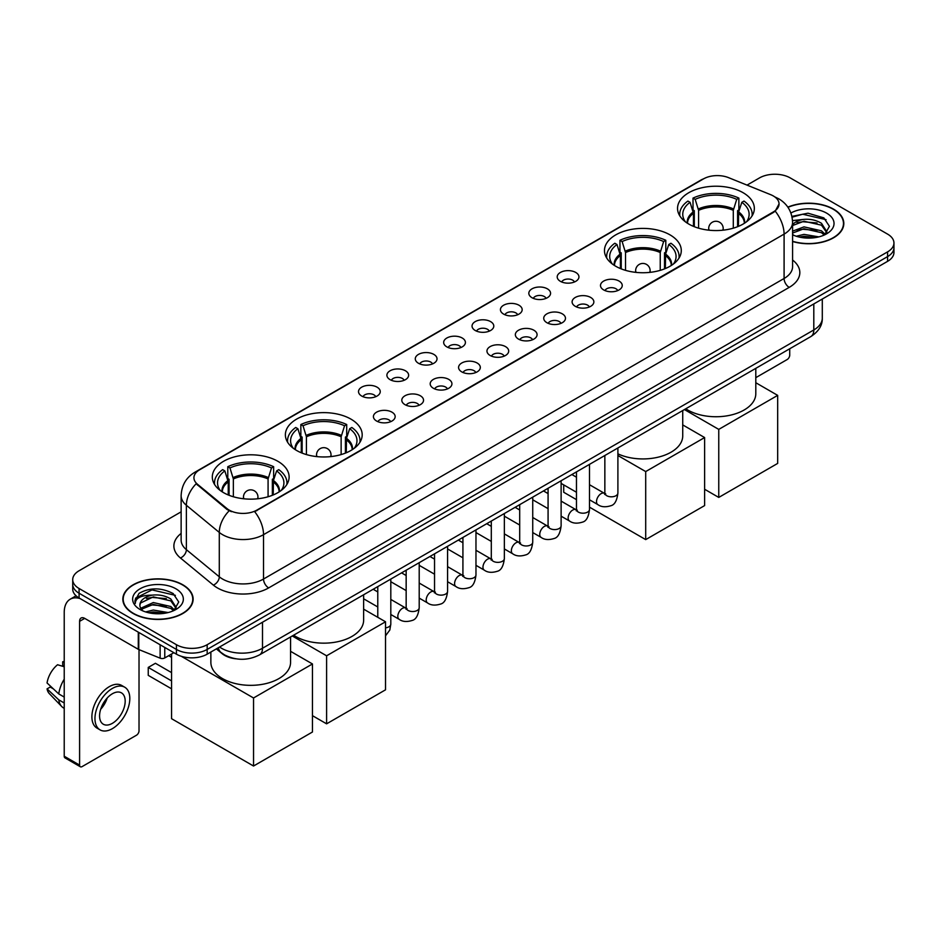 <?xml version="1.0" encoding="UTF-8"?>
<svg xmlns="http://www.w3.org/2000/svg" width="941" height="941" viewBox="0 0 941 941"><rect width="100%" height="100%" fill="white"/><g stroke="black" fill="none" stroke-linecap="round" stroke-linejoin="round"><path stroke-width="1.41" d="M670.039 234.885A38.405 22.172 0 0 0 628.188 230.086A38.405 22.172 0 0 0 604.475 250.565A38.405 22.172 0 0 0 615.72 266.244A38.405 22.172 0 0 0 657.571 271.055A38.405 22.172 0 0 0 681.284 250.565A38.405 22.172 0 0 0 670.039 234.885M350.934 419.121A38.405 22.172 0 0 0 309.083 414.311A38.405 22.172 0 0 0 285.382 434.801A38.405 22.172 0 0 0 296.627 450.48A38.405 22.172 0 0 0 338.478 455.279A38.405 22.172 0 0 0 362.191 434.801A38.405 22.172 0 0 0 350.934 419.121M277.877 461.302A38.405 22.172 0 0 0 236.026 456.491A38.405 22.172 0 0 0 212.313 476.981A38.405 22.172 0 0 0 223.57 492.661A38.405 22.172 0 0 0 265.421 497.46A38.405 22.172 0 0 0 289.122 476.981A38.405 22.172 0 0 0 277.877 461.302M743.096 192.705A38.405 22.172 0 0 0 701.245 187.906A38.405 22.172 0 0 0 677.544 208.384A38.405 22.172 0 0 0 688.788 224.064A38.405 22.172 0 0 0 730.639 228.875A38.405 22.172 0 0 0 754.341 208.384A38.405 22.172 0 0 0 743.096 192.705M560.389 281.335A10.869 6.269 180 0 1 558.236 279.559A10.869 6.269 180 0 1 561.836 271.761A10.869 6.269 180 0 1 575.763 272.455A10.869 6.269 180 0 1 577.915 279.559A10.869 6.269 180 0 1 560.389 281.335M574.433 281.982A6.516 3.764 0 0 0 572.693 280.147A6.516 3.764 0 0 0 566.259 279.195A6.516 3.764 0 0 0 561.718 281.982M532.006 297.721A10.869 6.269 180 0 1 529.854 295.945A10.869 6.269 180 0 1 533.453 288.146A10.869 6.269 180 0 1 547.38 288.84A10.869 6.269 180 0 1 549.532 295.945A10.869 6.269 180 0 1 532.006 297.721M546.051 298.368A6.516 3.764 0 0 0 544.298 296.533A6.516 3.764 0 0 0 537.876 295.58A6.516 3.764 0 0 0 533.335 298.368M503.623 314.106A10.869 6.269 180 0 1 501.459 312.33A10.869 6.269 180 0 1 505.07 304.531A10.869 6.269 180 0 1 518.997 305.237A10.869 6.269 180 0 1 521.149 312.33A10.869 6.269 180 0 1 503.623 314.106M517.668 314.753A6.516 3.764 0 0 0 515.915 312.93A6.516 3.764 0 0 0 509.493 311.965A6.516 3.764 0 0 0 504.941 314.753M475.24 330.491A10.869 6.269 180 0 1 473.076 328.715A10.869 6.269 180 0 1 476.675 320.916A10.869 6.269 180 0 1 490.602 321.622A10.869 6.269 180 0 1 492.766 328.715A10.869 6.269 180 0 1 475.24 330.491M489.285 331.15A6.516 3.764 0 0 0 487.532 329.315A6.516 3.764 0 0 0 481.11 328.362A6.516 3.764 0 0 0 476.558 331.15M446.857 346.888A10.869 6.269 180 0 1 444.693 345.112A10.869 6.269 180 0 1 448.292 337.313A10.869 6.269 180 0 1 462.219 338.007A10.869 6.269 180 0 1 464.384 345.112A10.869 6.269 180 0 1 446.857 346.888M460.902 347.535A6.516 3.764 0 0 0 459.149 345.7A6.516 3.764 0 0 0 452.727 344.747A6.516 3.764 0 0 0 448.175 347.535M418.463 363.273A10.869 6.269 180 0 1 416.31 361.497A10.869 6.269 180 0 1 419.909 353.698A10.869 6.269 180 0 1 433.836 354.392A10.869 6.269 180 0 1 435.989 361.497A10.869 6.269 180 0 1 418.463 363.273M432.519 363.92A6.516 3.764 0 0 0 430.766 362.085A6.516 3.764 0 0 0 424.344 361.132A6.516 3.764 0 0 0 419.792 363.92M390.08 379.658A10.869 6.269 180 0 1 387.927 377.882A10.869 6.269 180 0 1 391.527 370.084A10.869 6.269 180 0 1 405.453 370.789A10.869 6.269 180 0 1 407.606 377.882A10.869 6.269 180 0 1 390.08 379.658M404.124 380.305A6.516 3.764 0 0 0 402.383 378.47A6.516 3.764 0 0 0 395.949 377.517A6.516 3.764 0 0 0 391.409 380.305M361.697 396.043A10.869 6.269 180 0 1 359.544 394.267A10.869 6.269 180 0 1 363.144 386.469A10.869 6.269 180 0 1 377.07 387.174A10.869 6.269 180 0 1 379.223 394.267A10.869 6.269 180 0 1 361.697 396.043M375.741 396.702A6.516 3.764 0 0 0 373.989 394.867A6.516 3.764 0 0 0 367.566 393.903A6.516 3.764 0 0 0 363.026 396.702M603.687 289.934A10.869 6.269 180 0 1 601.522 288.169A10.869 6.269 180 0 1 605.134 280.371A10.869 6.269 180 0 1 619.06 281.065A10.869 6.269 180 0 1 621.213 288.169A10.869 6.269 180 0 1 603.687 289.934M617.731 290.593A6.516 3.764 0 0 0 615.979 288.758A6.516 3.764 0 0 0 609.556 287.805A6.516 3.764 0 0 0 605.004 290.593M575.304 306.331A10.869 6.269 180 0 1 573.14 304.555A10.869 6.269 180 0 1 576.739 296.756A10.869 6.269 180 0 1 590.666 297.45A10.869 6.269 180 0 1 592.83 304.555A10.869 6.269 180 0 1 575.304 306.331M589.348 306.978A6.516 3.764 0 0 0 587.596 305.143A6.516 3.764 0 0 0 581.173 304.19A6.516 3.764 0 0 0 576.621 306.978M546.921 322.716A10.869 6.269 180 0 1 544.757 320.94A10.869 6.269 180 0 1 548.356 313.141A10.869 6.269 180 0 1 562.283 313.835A10.869 6.269 180 0 1 564.447 320.94A10.869 6.269 180 0 1 546.921 322.716M560.965 323.363A6.516 3.764 0 0 0 559.213 321.528A6.516 3.764 0 0 0 552.79 320.575A6.516 3.764 0 0 0 548.238 323.363M518.526 339.101A10.869 6.269 180 0 1 516.374 337.325A10.869 6.269 180 0 1 519.973 329.526A10.869 6.269 180 0 1 533.9 330.232A10.869 6.269 180 0 1 536.052 337.325A10.869 6.269 180 0 1 518.526 339.101M532.582 339.748A6.516 3.764 0 0 0 530.83 337.925A6.516 3.764 0 0 0 524.408 336.96A6.516 3.764 0 0 0 519.855 339.748M490.143 355.486A10.869 6.269 180 0 1 487.991 353.71A10.869 6.269 180 0 1 491.59 345.912A10.869 6.269 180 0 1 505.517 346.617A10.869 6.269 180 0 1 507.67 353.71A10.869 6.269 180 0 1 490.143 355.486M504.188 356.145A6.516 3.764 0 0 0 502.447 354.31A6.516 3.764 0 0 0 496.013 353.357A6.516 3.764 0 0 0 491.473 356.145M461.76 371.883A10.869 6.269 180 0 1 459.608 370.107A10.869 6.269 180 0 1 463.207 362.309A10.869 6.269 180 0 1 477.134 363.003A10.869 6.269 180 0 1 479.287 370.107A10.869 6.269 180 0 1 461.76 371.883M475.805 372.53A6.516 3.764 0 0 0 474.052 370.695A6.516 3.764 0 0 0 467.63 369.742A6.516 3.764 0 0 0 463.09 372.53M433.378 388.268A10.869 6.269 180 0 1 431.225 386.492A10.869 6.269 180 0 1 434.824 378.694A10.869 6.269 180 0 1 448.751 379.388A10.869 6.269 180 0 1 450.904 386.492A10.869 6.269 180 0 1 433.378 388.268M447.422 388.915A6.516 3.764 0 0 0 445.669 387.08A6.516 3.764 0 0 0 439.247 386.128A6.516 3.764 0 0 0 434.695 388.915M404.995 404.654A10.869 6.269 180 0 1 402.83 402.877A10.869 6.269 180 0 1 406.43 395.079A10.869 6.269 180 0 1 420.368 395.785A10.869 6.269 180 0 1 422.521 402.877A10.869 6.269 180 0 1 404.995 404.654M419.039 405.3A6.516 3.764 0 0 0 417.286 403.466A6.516 3.764 0 0 0 410.864 402.513A6.516 3.764 0 0 0 406.312 405.3M376.612 421.039A10.869 6.269 180 0 1 374.447 419.263A10.869 6.269 180 0 1 378.047 411.464A10.869 6.269 180 0 1 391.974 412.17A10.869 6.269 180 0 1 394.138 419.263A10.869 6.269 180 0 1 376.612 421.039M390.656 421.697A6.516 3.764 0 0 0 388.904 419.862A6.516 3.764 0 0 0 382.481 418.91A6.516 3.764 0 0 0 377.929 421.697M770.714 194.693A19.561 11.292 180 0 1 773.326 195.963A19.561 11.292 180 0 1 779.054 203.95A19.561 11.292 180 0 1 773.326 211.937L256.869 510.104A19.561 11.292 180 0 1 227.004 508.599L197.469 484.239A19.561 11.292 180 0 1 193.928 477.769A19.561 11.292 180 0 1 199.657 469.782L703.468 178.908A19.561 11.292 180 0 1 728.522 177.637L770.714 194.693M235.909 658.806A21.737 12.551 180 0 1 222.158 653.677L216.348 648.878M792.581 241.508A35.146 20.29 0 0 0 843.818 223.476A35.146 20.29 0 0 0 833.526 209.125A35.146 20.29 0 0 0 787.852 207.138M182.836 584.796A35.146 20.29 0 0 0 144.538 580.409A35.146 20.29 0 0 0 122.836 599.146A35.146 20.29 0 0 0 133.14 613.497A35.146 20.29 0 0 0 171.427 617.896A35.146 20.29 0 0 0 193.128 599.146A35.146 20.29 0 0 0 182.836 584.796M779.054 203.95L775.219 211.137L773.326 212.513L254.67 511.681A25.36 14.644 60 0 1 263.527 534.664A28.983 16.738 180 0 1 222.546 534.664A28.983 16.738 180 0 1 219.288 532.43L186.377 505.282A28.983 16.738 180 0 1 181.131 495.684L181.131 540.063A28.983 16.738 0 0 0 186.377 549.662L219.288 576.798A28.983 16.738 0 0 0 222.546 579.033A28.983 16.738 0 0 0 263.527 579.033L784.088 278.489A28.983 16.738 0 0 0 792.581 266.656L792.581 222.288A28.983 16.738 180 0 1 784.088 234.121A25.36 14.644 -120 0 0 775.219 211.137M181.131 511.833L79.079 570.752A21.737 12.551 0 0 0 72.716 579.621L72.716 589.09A21.737 12.551 0 0 0 79.079 597.97L176.426 654.171L176.426 649.431A21.737 12.551 0 0 0 207.173 649.431L887.586 256.599A21.737 12.551 0 0 0 893.95 247.73A21.737 12.551 0 0 1 887.586 256.599L207.173 649.431A21.737 12.551 0 0 1 176.426 649.431L79.079 593.23L176.426 649.431L176.426 644.703A21.737 12.551 0 0 0 207.173 644.703L887.586 251.87A21.737 12.551 0 0 0 893.95 243.001A21.737 12.551 0 0 0 887.586 234.121L790.24 177.92A21.737 12.551 0 0 0 759.493 177.92L747.025 185.118M72.716 584.361A21.737 12.551 0 0 0 79.079 593.23A21.737 12.551 0 0 1 72.716 584.361M231.404 511.681L227.004 509.457L196.151 483.768A25.36 16.962 129.5 0 0 186.377 505.282L186.377 549.662A7.246 4.846 -50.5 0 1 180.437 557.978A36.229 20.914 180 0 1 181.131 533.429M72.716 579.621A21.737 12.551 0 0 0 79.079 588.501L176.426 644.703M176.426 654.171A21.737 12.551 0 0 0 207.173 654.171L887.586 261.339A21.737 12.551 0 0 0 893.95 252.459L893.95 243.001M792.581 241.272A34.782 20.079 0 0 0 843.465 223.476A34.782 20.079 0 0 0 833.267 209.278A34.782 20.079 0 0 0 787.982 207.338M796.309 236.25L803.99 234.38L818.882 236.873M799.321 237.085L803.99 236.262L815.765 237.532M792.581 231.168L803.99 226.863L821.493 230.827L825.222 234.38M792.581 233.05L803.99 228.745L821.493 232.698L824.245 235.027M792.522 220.606L802.979 219.465A18.114 10.457 0 0 0 792.581 224.605M802.979 219.465C809.93 218.735 816.106 220.018 821.493 223.311L826.798 231.651L826.668 233.039M792.581 225.534L803.99 221.229L821.493 225.193L826.739 232.592M792.581 234.25L793.604 235.25M792.581 234.779A25.36 14.644 0 0 0 826.61 233.827A25.36 14.644 0 0 0 826.61 213.125A25.36 14.644 0 0 0 790.91 213.031M824.551 234.897L829.421 226.322L823.857 217.889L808.001 213.195L791.91 216.383M792.087 217.183L802.697 214.23L826.092 219.676M797.098 222.782L802.697 221.735L817.047 222.946M797.098 230.286L802.697 229.251L817.047 230.463M799.803 237.191L815.482 237.579M755.799 377.659L787.158 359.544A3.623 2.094 120 0 0 789.722 355.11L789.722 348.77M133.387 613.344A34.782 20.079 0 0 0 171.297 617.696A34.782 20.079 0 0 0 192.764 599.146A34.782 20.079 0 0 0 182.578 584.949A34.782 20.079 0 0 0 144.679 580.597A34.782 20.079 0 0 0 123.2 599.146A34.782 20.079 0 0 0 133.387 613.344M145.62 611.932L153.301 610.05L168.18 612.556M148.619 612.756L153.301 611.932L165.063 613.203M140.727 608.251L153.301 602.546L170.791 606.498L174.52 610.05M141.362 609.286L153.301 604.416L170.791 608.38L173.544 610.709M173.85 610.568L178.731 601.993L173.168 593.559C161.24 587.407 149.878 587.337 139.068 593.348L134.881 600.993L135.281 603.452C135.516 597.947 141.185 595.171 152.289 595.135A18.114 10.457 0 0 0 139.868 605.063A18.114 10.457 0 0 0 140.75 608.286L142.914 610.921M152.289 595.135C159.241 594.406 165.404 595.688 170.791 598.982L176.096 607.333L175.967 608.709M139.868 605.275L140.491 603.052L153.301 596.9L170.791 600.864L176.038 608.274M175.92 588.795A25.36 14.644 0 0 0 140.056 588.795A25.36 14.644 0 0 0 140.056 609.497A25.36 14.644 0 0 0 175.92 609.497A25.36 14.644 0 0 0 175.92 588.795M134.892 601.17L135.68 598.076L152.007 589.901L175.402 595.347M146.408 598.452L152.007 597.417L166.345 598.629M146.408 605.969L152.007 604.934L166.345 606.145M149.101 612.862L164.793 613.25M693.458 226.358L693.458 213.313L690.059 202.315A33.182 19.161 0 0 0 684.613 220.617A33.182 19.161 0 0 0 685.448 221.864M694.305 226.699L694.305 210.678L693.011 209.937L693.011 198.104A36.229 20.914 0 0 1 738.873 198.104L736.709 199.351A33.182 19.161 0 0 0 695.176 199.351L698.587 210.349L698.587 228.157M733.298 228.157L733.298 210.349L736.709 199.351M685.777 408.782A39.851 23.007 0 0 0 687.765 410.005A39.851 23.007 0 0 0 731.192 414.993A39.851 23.007 0 0 0 755.799 393.738L755.799 368.354M738.873 198.104L738.873 209.937L737.579 210.678L737.579 226.699M690.059 202.315L687.895 201.068A36.229 20.914 0 0 0 679.708 214.301A36.229 20.914 0 0 0 679.825 215.912M695.176 199.351L693.011 198.104M752.059 215.912A36.229 20.914 0 0 0 752.177 214.301A36.229 20.914 0 0 0 743.99 201.068L741.826 202.315L738.661 211.925L738.426 226.358M746.436 221.864A33.182 19.161 0 0 0 747.272 220.617A33.182 19.161 0 0 0 741.826 202.315M718.759 497.424L718.759 429.39L777.678 395.373L777.678 463.407L718.759 497.424L704.621 489.261M718.759 429.39L684.425 409.558M755.799 382.728L777.678 395.373M620.401 268.538L620.401 255.493L616.99 244.495A33.182 19.161 0 0 0 611.556 262.798A33.182 19.161 0 0 0 612.391 264.045M621.236 268.879L621.236 252.858L619.954 252.117L619.954 240.284A36.229 20.914 0 0 1 665.805 240.284L663.64 241.543A33.182 19.161 0 0 0 622.119 241.543L625.518 252.529L625.518 270.349M660.241 270.349L660.241 252.529L663.64 241.543M617.896 453.844A39.851 23.007 0 0 0 660.088 456.679A39.851 23.007 0 0 0 682.731 435.918L682.731 410.535M665.805 240.284L665.805 252.117L664.522 252.858L664.522 268.879M616.99 244.495L614.826 243.249A36.229 20.914 0 0 0 606.651 256.481A36.229 20.914 0 0 0 606.757 258.093M622.119 241.543L619.954 240.284M679.002 258.093A36.229 20.914 0 0 0 679.108 256.481A36.229 20.914 0 0 0 670.933 243.249L668.769 244.495L665.605 254.105L665.358 268.538M673.368 264.045A33.182 19.161 0 0 0 674.215 262.798A33.182 19.161 0 0 0 668.769 244.495M645.702 539.605L645.702 471.57L704.621 437.553L704.621 505.588L645.702 539.605L589.501 507.164M576.468 499.636L563.718 492.272L563.718 484.897M645.702 471.57L617.896 455.515M682.731 424.909L704.621 437.553M301.296 452.774L301.296 439.718L297.897 428.72A33.182 19.161 0 0 0 292.451 447.034A33.182 19.161 0 0 0 293.286 448.281M302.143 453.115L302.143 437.095L300.849 436.353L300.849 424.52A36.229 20.914 0 0 1 346.711 424.52L344.547 425.767A33.182 19.161 0 0 0 303.014 425.767L306.425 436.765L306.425 454.574M341.136 454.574L341.136 436.765L344.547 425.767M293.616 635.187A39.851 23.007 0 0 0 295.603 636.422A39.851 23.007 0 0 0 339.031 641.409A39.851 23.007 0 0 0 363.638 620.154L363.638 594.771M346.711 424.52L346.711 436.353L345.418 437.095L345.418 453.115M297.897 428.72L295.733 427.473A36.229 20.914 0 0 0 287.558 440.717A36.229 20.914 0 0 0 287.664 442.329M303.014 425.767L300.849 424.52M359.909 442.329A36.229 20.914 0 0 0 360.015 440.717A36.229 20.914 0 0 0 351.84 427.473L349.676 428.72L346.511 438.33L346.264 452.774M354.275 448.281A33.182 19.161 0 0 0 355.11 447.034A33.182 19.161 0 0 0 349.676 428.72M326.598 723.829L326.598 655.795L385.528 621.778L385.528 689.812L326.598 723.829L312.459 715.666M326.598 655.795L292.263 635.975M363.638 609.145L385.528 621.778M228.24 494.954L228.24 481.898L224.828 470.912A33.182 19.161 0 0 0 219.394 489.214A33.182 19.161 0 0 0 220.229 490.461M229.075 495.295L229.075 479.275L227.793 478.534L227.793 466.701A36.229 20.914 0 0 1 273.643 466.701L271.49 467.948A33.182 19.161 0 0 0 229.957 467.948L233.356 478.945L233.356 496.754M268.079 496.754L268.079 478.945L271.49 467.948M210.866 652.031L210.866 662.335A39.851 23.007 0 0 0 222.546 678.602A39.851 23.007 0 0 0 265.974 683.589A39.851 23.007 0 0 0 290.569 662.335L290.569 636.951M273.643 466.701L273.643 478.534L272.361 479.275L272.361 495.295M224.828 470.912L222.664 469.653A36.229 20.914 0 0 0 214.489 482.898A36.229 20.914 0 0 0 214.595 484.509M229.957 467.948L227.793 466.701M286.84 484.509A36.229 20.914 0 0 0 286.946 482.898A36.229 20.914 0 0 0 278.771 469.653L276.607 470.912L273.443 480.51L273.208 494.954M281.206 490.461A33.182 19.161 0 0 0 282.053 489.214A33.182 19.161 0 0 0 276.607 470.912M171.556 688.812L148.243 675.356L148.243 667.428L171.556 680.884M253.541 766.021L253.541 697.975L312.459 663.958L312.459 732.004L253.541 766.021L171.556 718.689L171.556 654.019M253.541 697.975L181.342 656.3M290.569 651.325L312.459 663.958M148.243 667.428L155.418 663.287L171.556 672.603M164.769 647.443L164.769 657.935L173.862 652.689M80.161 598.594A28.983 16.738 -120 0 0 70.222 599.194A28.983 16.738 -120 0 0 64.223 612.462L64.223 756.223L79.597 765.104L79.597 621.331A7.246 4.187 60 0 1 81.091 618.014A7.246 4.187 60 0 1 84.714 618.378L138.292 649.302L138.292 632.152M79.597 765.104A3.623 2.094 120 0 0 80.338 766.762L64.976 757.881A3.623 2.094 -60 0 1 64.223 756.223M80.338 766.762A3.623 2.094 120 0 0 82.149 766.574L136.469 735.227A3.623 2.094 120 0 0 139.021 730.781L139.021 649.643M164.769 657.935A3.623 2.094 180 0 1 160.135 658.171L138.774 649.537A3.623 2.094 180 0 1 138.292 649.302M112.379 723.335A18.114 10.457 120 0 0 124.212 707.373A18.114 10.457 120 0 0 121.436 692.858A18.114 10.457 120 0 0 112.379 693.752A18.114 10.457 120 0 0 100.546 709.714A18.114 10.457 120 0 0 103.322 724.229A18.114 10.457 120 0 0 112.379 723.335M100.675 709.291A18.114 10.457 120 0 0 107.18 698.034M64.223 662.264L62.682 661.794L62.682 665.428L64.223 666.322M124.706 687.201L121.624 685.424A24.631 14.221 120 0 0 109.309 686.648A24.631 14.221 120 0 0 93.218 708.361A24.631 14.221 120 0 0 96.994 728.099L100.064 729.875A24.631 14.221 120 0 0 112.379 728.652A24.631 14.221 120 0 0 128.482 706.95A24.631 14.221 120 0 0 124.706 687.201A24.631 14.221 120 0 0 112.379 688.424A24.631 14.221 120 0 0 96.288 710.137A24.631 14.221 120 0 0 100.064 729.875M64.223 679.202A23.913 13.809 120 0 0 58.777 693.929L47.05 682.954A18.844 10.88 120 0 1 57.566 664.746L64.223 666.769M64.223 697.069L58.777 693.929M53.39 688.894L50.202 687.059L47.05 688.871L58.777 699.845L64.223 702.986M58.777 699.845A23.913 13.809 120 0 0 61.73 706.526A23.913 13.809 120 0 0 63.541 707.95L64.223 708.35M64.223 661.37A18.844 10.88 120 0 0 62.682 661.794M47.05 688.871A18.844 10.88 120 0 0 49.273 693.564L61.73 706.526M197.469 484.239L197.469 485.097M227.004 508.599L227.004 509.457M256.869 510.104L256.869 510.692M268.656 587.913A7.246 4.187 60 0 1 263.527 579.033L263.527 534.664L784.088 234.121L784.088 278.489A7.246 4.187 60 0 0 789.205 287.37L268.656 587.913A36.229 20.914 180 0 1 217.418 587.913A36.229 20.914 180 0 1 213.36 585.114L180.437 557.978M792.581 222.288C792.087 211.866 787.499 204.056 778.83 198.845L775.172 197.069A25.36 11.88 112 0 0 774.831 196.94M197.504 471.253A25.36 14.644 -120 0 0 194.881 472.241C186.2 477.452 181.625 485.262 181.131 495.684M194.881 472.241L701.339 179.837A25.36 14.644 60 0 1 703.256 179.025M229.169 510.798A25.36 16.962 129.5 0 0 219.288 532.43L219.288 576.798A7.246 4.846 -50.5 0 1 213.36 585.114M792.581 260.022A36.229 20.914 180 0 1 789.205 287.37M207.173 644.703L207.173 654.171M887.586 251.87L887.586 261.339M79.079 588.501L79.079 597.97M219.571 647.008A28.983 16.738 0 0 0 221.511 648.255A28.983 16.738 0 0 0 262.504 648.255L813.8 329.962A28.983 16.738 0 0 0 822.293 318.129C822.505 325.327 818.67 331.479 810.801 336.596L259.504 654.889A14.491 8.363 60 0 0 262.504 648.255L262.504 622.224M813.8 303.931L813.8 329.962A14.491 8.363 60 0 1 810.801 336.596M218.394 647.69A14.491 9.692 129.5 0 0 220.923 652.395L216.524 648.772M693.458 213.313A28.406 16.397 0 0 0 687.542 223.311M733.298 210.349A28.406 16.397 0 0 0 698.587 210.349M693.223 211.925A28.748 16.597 0 0 0 687.259 223.123M733.545 208.961A28.748 16.597 0 0 0 698.34 208.961M744.625 223.123A28.748 16.597 0 0 0 738.661 211.925M744.343 223.311A28.406 16.397 0 0 0 738.426 213.313M709.338 230.227A7.246 4.187 180 0 1 708.702 228.498L708.702 230.157M723.194 230.157L723.194 228.498A7.246 4.187 180 0 1 722.547 230.227M620.401 255.493A28.406 16.397 0 0 0 614.473 265.491M660.241 252.529A28.406 16.397 0 0 0 625.518 252.529M620.154 254.105A28.748 16.597 0 0 0 614.191 265.303M660.476 251.141A28.748 16.597 0 0 0 625.283 251.141M671.568 265.303A28.748 16.597 0 0 0 665.605 254.105M671.286 265.491A28.406 16.397 0 0 0 665.358 255.493M636.281 272.408A7.246 4.187 180 0 1 635.634 270.679L635.634 272.337M650.125 272.337L650.125 270.679A7.246 4.187 180 0 1 649.478 272.408M301.296 439.718A28.406 16.397 0 0 0 295.38 449.716M341.136 436.765A28.406 16.397 0 0 0 306.425 436.765M301.061 438.33A28.748 16.597 0 0 0 295.098 449.539M341.383 435.377A28.748 16.597 0 0 0 306.178 435.377M352.463 449.539A28.748 16.597 0 0 0 346.511 438.33M352.181 449.716A28.406 16.397 0 0 0 346.264 439.718M317.188 456.644A7.246 4.187 180 0 1 316.541 454.915L316.541 456.573M331.032 456.573L331.032 454.915A7.246 4.187 180 0 1 330.385 456.644M228.24 481.898A28.406 16.397 0 0 0 222.311 491.896M268.079 478.945A28.406 16.397 0 0 0 233.356 478.945M227.993 480.51A28.748 16.597 0 0 0 222.029 491.72M268.326 477.558A28.748 16.597 0 0 0 233.121 477.558M279.406 491.72A28.748 16.597 0 0 0 273.443 480.51M279.124 491.896A28.406 16.397 0 0 0 273.208 481.898M244.119 498.824A7.246 4.187 180 0 1 243.472 497.095L243.472 498.754M257.963 498.754L257.963 497.095A7.246 4.187 180 0 1 257.316 498.824M617.896 447.975L617.896 493.049A6.516 3.764 180 0 1 615.685 495.872A6.516 3.764 180 0 1 606.757 495.707A6.516 3.764 180 0 1 604.851 493.049L604.64 494.448L605.228 493.966M617.896 493.049C617.002 500.612 614.649 504.846 610.85 505.729C605.475 507.399 601.134 507.023 597.864 504.611A6.516 3.764 -60 0 1 596.865 499.377A6.516 3.764 -60 0 1 601.123 493.637A6.516 3.764 -60 0 1 601.417 493.484A6.516 3.764 -60 0 1 604.381 493.307L605.71 493.837M589.501 464.36L589.501 509.434A6.516 3.764 180 0 1 587.302 512.257A6.516 3.764 180 0 1 578.374 512.092A6.516 3.764 180 0 1 576.468 509.434L576.257 510.845L576.833 510.363M589.501 509.434C588.607 517.009 586.267 521.232 582.467 522.126C577.08 523.784 572.751 523.408 569.481 520.996A6.516 3.764 -60 0 1 568.482 515.774A6.516 3.764 -60 0 1 572.74 510.022A6.516 3.764 -60 0 1 573.034 509.869A6.516 3.764 -60 0 1 575.998 509.704L577.327 510.222M561.118 480.745L561.118 525.819A6.516 3.764 180 0 1 558.919 528.642A6.516 3.764 180 0 1 549.991 528.477A6.516 3.764 180 0 1 548.074 525.819L547.874 527.231L548.45 526.748M561.118 525.819C560.224 533.394 557.884 537.617 554.084 538.511C548.697 540.181 544.369 539.805 541.099 537.382A6.516 3.764 -60 0 1 540.099 532.159A6.516 3.764 -60 0 1 544.357 526.407A6.516 3.764 -60 0 1 544.639 526.254A6.516 3.764 -60 0 1 547.615 526.09L548.944 526.607M532.735 497.142L532.735 542.204A6.516 3.764 180 0 1 530.524 545.027A6.516 3.764 180 0 1 521.608 544.874A6.516 3.764 180 0 1 519.691 542.204L519.491 543.616L520.067 543.133M532.735 542.204C531.841 549.779 529.501 554.014 525.701 554.896C520.314 556.566 515.986 556.19 512.704 553.767A6.516 3.764 -60 0 1 511.704 548.544A6.516 3.764 -60 0 1 515.974 542.804A6.516 3.764 -60 0 1 516.256 542.639A6.516 3.764 -60 0 1 519.232 542.475L520.549 543.004M504.352 513.527L504.352 558.601A6.516 3.764 180 0 1 502.141 561.424A6.516 3.764 180 0 1 493.225 561.259A6.516 3.764 180 0 1 491.308 558.601L491.096 560.001L491.684 559.519M504.352 558.601C503.459 566.164 501.118 570.399 497.319 571.281C491.931 572.951 487.603 572.575 484.321 570.164A6.516 3.764 -60 0 1 483.321 564.929A6.516 3.764 -60 0 1 487.579 559.189A6.516 3.764 -60 0 1 487.873 559.025A6.516 3.764 -60 0 1 490.849 558.86L492.167 559.389M475.97 529.912L475.97 574.986A6.516 3.764 180 0 1 473.758 577.809A6.516 3.764 180 0 1 464.83 577.645A6.516 3.764 180 0 1 462.925 574.986L462.713 576.386L463.301 575.904M475.97 574.986C475.076 582.561 472.723 586.784 468.936 587.678C463.548 589.337 459.22 588.96 455.938 586.549A6.516 3.764 -60 0 1 454.938 581.326A6.516 3.764 -60 0 1 459.196 575.574A6.516 3.764 -60 0 1 459.49 575.422A6.516 3.764 -60 0 1 462.454 575.257L463.784 575.774M447.587 546.298L447.587 591.371A6.516 3.764 180 0 1 445.375 594.194A6.516 3.764 180 0 1 436.448 594.03A6.516 3.764 180 0 1 434.542 591.371L434.33 592.783L434.918 592.301M447.587 591.371C446.693 598.947 444.34 603.169 440.553 604.063C435.165 605.722 430.825 605.357 427.555 602.934A6.516 3.764 -60 0 1 426.555 597.711A6.516 3.764 -60 0 1 430.813 591.96A6.516 3.764 -60 0 1 431.107 591.807A6.516 3.764 -60 0 1 434.072 591.642L435.401 592.16M419.204 562.683L419.204 607.757A6.516 3.764 180 0 1 416.992 610.58A6.516 3.764 180 0 1 408.065 610.427A6.516 3.764 180 0 1 406.159 607.757L405.947 609.168L406.536 608.686M419.204 607.757C418.31 615.332 415.957 619.566 412.158 620.448C406.783 622.119 402.442 621.742 399.172 619.319A6.516 3.764 -60 0 1 398.172 614.097A6.516 3.764 -60 0 1 402.43 608.345A6.516 3.764 -60 0 1 402.724 608.192A6.516 3.764 -60 0 1 405.689 608.027L407.018 608.545M390.809 579.08L390.809 624.142A6.516 3.764 180 0 1 388.609 626.965A6.516 3.764 180 0 1 385.528 627.847M79.597 621.331L84.714 618.378M138.774 632.434L138.774 649.537M160.135 658.171L160.135 644.761M701.339 179.837L705.985 177.673M259.504 654.889C247.836 660.747 236.179 660.747 224.523 654.889L220.923 652.395M822.293 318.129L822.293 299.026M843.465 226.381L843.465 223.476M192.764 602.052L192.764 599.146M123.2 602.052L123.2 599.146M679.708 215.736L679.708 214.301M752.177 215.736L752.177 214.301M723.194 228.498A7.246 7.246 0 0 0 712.325 222.229A7.246 7.246 0 0 0 708.702 228.498M606.651 257.916L606.651 256.481M679.108 257.916L679.108 256.481M650.125 270.679A7.246 7.246 0 0 0 639.257 264.409A7.246 7.246 0 0 0 635.634 270.679M287.558 442.152L287.558 440.717M360.015 442.152L360.015 440.717M331.032 454.915A7.246 7.246 0 0 0 320.163 448.634A7.246 7.246 0 0 0 316.541 454.915M214.489 484.333L214.489 482.898M286.946 484.333L286.946 482.898M257.963 497.095A7.246 7.246 0 0 0 247.095 490.814A7.246 7.246 0 0 0 243.472 497.095M171.556 657.347L168.686 655.677M597.864 504.611L589.501 499.789M576.468 492.249L561.118 483.392M604.851 455.503L604.851 493.049M604.381 493.307L589.501 484.721M576.468 477.193L571.869 474.546M569.481 520.996L561.118 516.174M548.074 508.646L532.735 499.789M576.468 471.888L576.468 509.434M575.998 509.704L561.118 501.106M548.074 493.578L543.486 490.931M541.099 537.382L532.735 532.559M519.691 525.031L504.352 516.174M548.074 488.285L548.074 525.819M547.615 526.09L532.735 517.503M519.691 509.975L515.103 507.317M512.704 553.767L504.352 548.944M491.308 541.416L475.97 532.559M519.691 504.67L519.691 542.204M519.232 542.475L504.352 533.888M491.308 526.36L486.72 523.702M484.321 570.164L475.97 565.329M462.925 557.801L447.587 548.944M491.308 521.055L491.308 558.601M490.849 558.86L475.97 550.273M462.925 542.745L458.338 540.099M455.938 586.549L447.587 581.726M434.542 574.198L419.204 565.329M462.925 537.44L462.925 574.986M462.454 575.257L447.587 566.658M434.542 559.13L429.955 556.484M427.555 602.934L419.204 598.111M406.159 590.583L390.809 581.726M434.542 553.826L434.542 591.371M434.072 591.642L419.204 583.055M406.159 575.516L401.56 572.869M399.172 619.319L390.809 614.497M377.776 606.969L363.638 598.805M406.159 570.222L406.159 607.757M405.689 608.027L390.809 599.441M377.776 591.913L373.177 589.254M377.776 586.608L377.776 617.308M385.528 635.798L389.809 630.047L390.809 624.142M70.222 599.194L76.092 595.806"/></g></svg>
